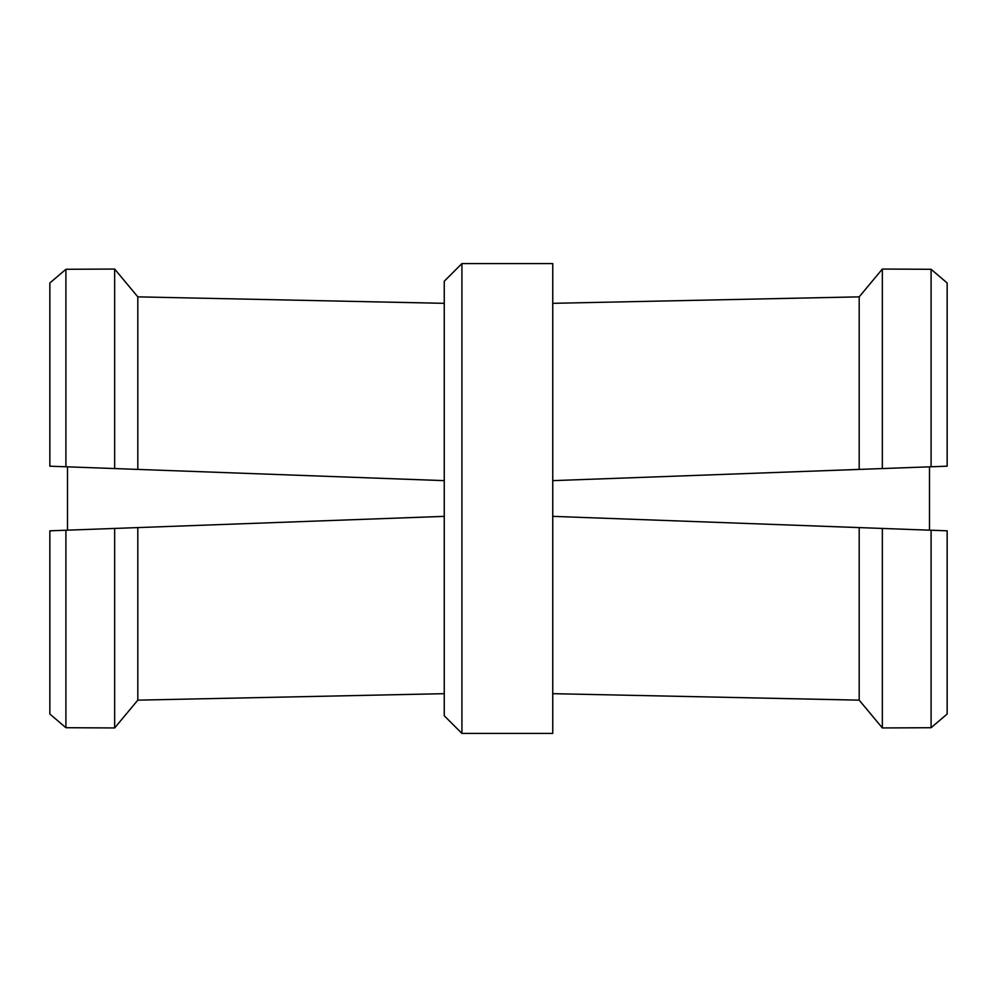 <?xml version="1.0" encoding="UTF-8"?>
<svg xmlns="http://www.w3.org/2000/svg" width="997" height="997" viewBox="0 0 997 997"><rect width="100%" height="100%" fill="white"/><g stroke="black" fill="none" stroke-linecap="round" stroke-linejoin="round"><path stroke-width="1.5" d="M552.749 693.675L859.19 700.143L882.345 727.947L931.086 727.71L947.15 714.026L947.15 530.815L929.491 530.167L929.491 466.833L931.086 466.77L931.086 269.29L947.15 282.974L931.086 269.29L882.345 269.053L931.086 269.29M552.749 498.5L552.749 263.582L461.923 263.582L461.923 733.418L552.749 733.418L552.749 498.5M947.15 714.026L931.086 727.71L931.086 530.23L552.749 516.359M931.086 727.71L882.345 727.947L882.345 528.447M882.345 727.947L859.19 700.143L859.19 527.587M552.749 480.641L859.19 469.413L859.19 296.857L882.345 269.053L859.19 296.857L552.749 303.325M859.19 469.413L947.15 466.185L947.15 282.974M882.345 468.553L882.345 269.053M461.923 733.418L444.251 715.759L444.251 281.241L461.923 263.582M444.251 693.675L137.81 700.143L114.655 727.947L65.914 727.71L49.85 714.026L49.85 530.815L444.251 516.359M49.85 714.026L65.914 727.71L65.914 530.23L67.509 530.167L67.509 466.833L49.85 466.185L49.85 282.974L65.914 269.29L49.85 282.974M65.914 727.71L114.655 727.947L114.655 528.447M114.655 727.947L137.81 700.143L137.81 527.587M114.655 269.053L65.914 269.29L114.655 269.053L137.81 296.857L114.655 269.053L114.655 468.553L65.914 466.77L65.914 269.29M444.251 480.641L137.81 469.413L137.81 296.857L444.251 303.325M137.81 469.413L114.655 468.553"/></g></svg>
